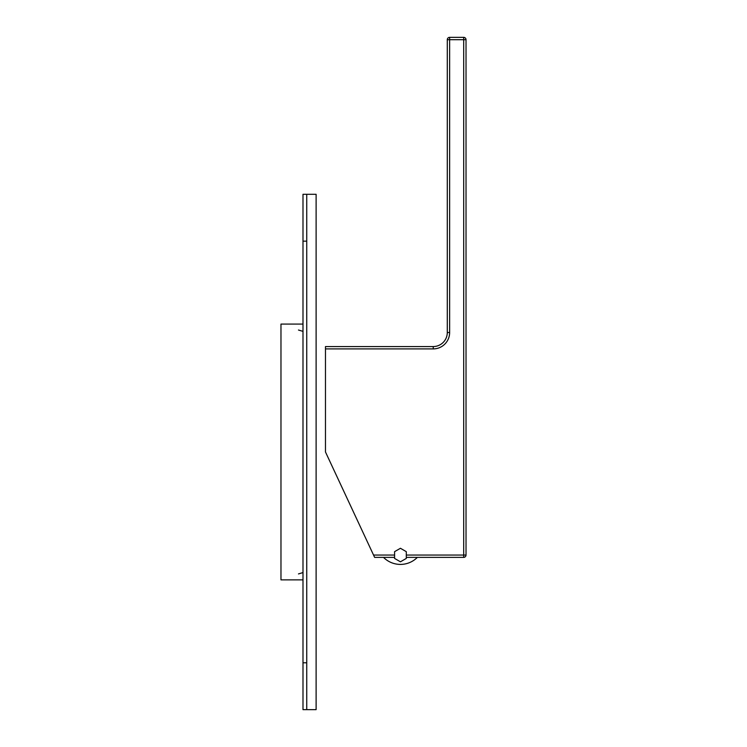 <?xml version="1.0" encoding="UTF-8"?>
<svg xmlns="http://www.w3.org/2000/svg" width="747" height="747" viewBox="0 0 747 747"><rect width="100%" height="100%" fill="white"/><g stroke="black" fill="none" stroke-linecap="round" stroke-linejoin="round"><path stroke-width="1.12" d="M325.477 348.905L325.477 346.561L433.232 346.561A14.053 14.053 0 0 0 447.285 332.508L447.285 39.694L449.629 39.694L449.629 332.508A16.397 16.397 0 0 1 433.232 348.905L325.477 348.905L325.477 451.972L374.63 557.383L394.584 557.383M406.293 557.383L463.691 557.383A2.344 2.344 0 0 0 466.025 555.049L466.025 39.694L449.629 39.694L449.629 37.35A2.344 2.344 0 0 0 447.285 39.694M463.691 557.383L463.691 555.049L466.025 555.049M406.293 555.049L463.691 555.049L463.691 37.35L449.629 37.35M463.691 37.35A2.344 2.344 0 0 1 466.025 39.694M406.293 551.659L406.293 558.429L400.439 561.809L394.584 558.429L394.584 551.659L400.439 548.279L406.293 551.659M306.737 194.295L306.737 709.65L316.112 709.65L316.112 194.295L302.993 194.295L302.993 709.65L306.737 709.65M302.993 324.077L280.975 324.077L280.975 579.877L302.993 579.877M302.993 662.804L306.737 662.804L306.737 241.15L302.993 241.15M433.232 348.905L433.232 346.561M394.584 555.049L373.537 555.049M449.629 332.508L447.285 332.508M383.519 557.383A23.876 23.876 0 0 0 417.358 557.383M298.473 330.025L302.993 331.369M298.473 573.929L302.993 572.576"/></g></svg>
